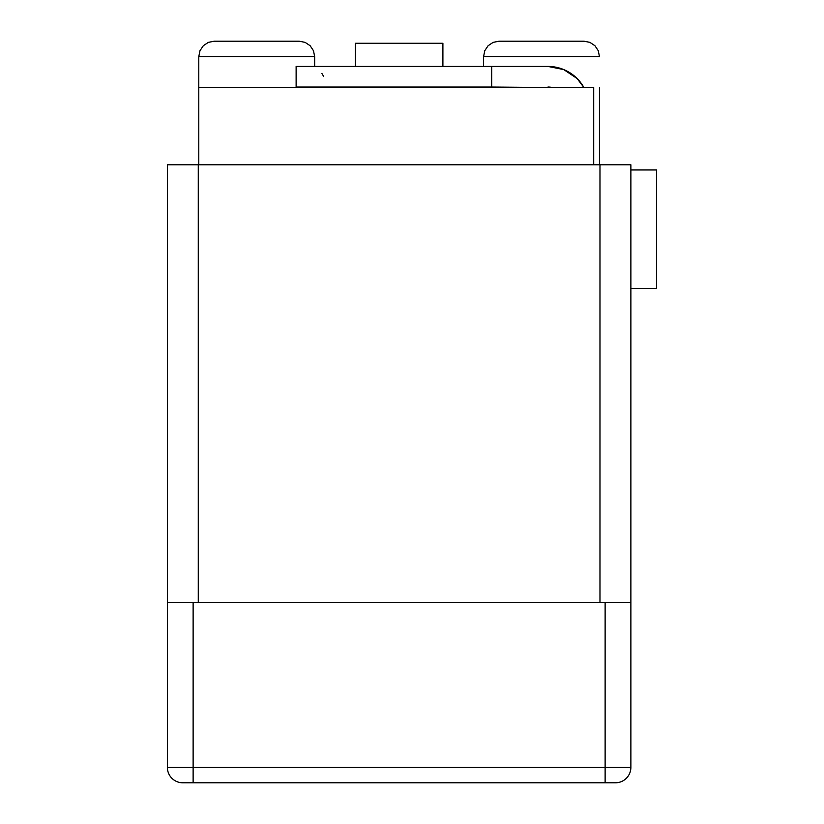 <?xml version="1.0" encoding="UTF-8"?>
<svg xmlns="http://www.w3.org/2000/svg" width="824" height="824" viewBox="0 0 824 824"><rect width="100%" height="100%" fill="white"/><g stroke="black" fill="none" stroke-linecap="round" stroke-linejoin="round"><path stroke-width="1.24" d="M656.625 288.4L656.625 169.95L630.875 169.95L656.625 169.95L656.625 288.4L630.875 288.4L656.625 288.4M442.9 66.435L442.9 43.26L355.35 43.26L355.35 66.435L355.35 43.26L442.9 43.26L442.9 66.435M296.486 87.035L552.554 87.55L491.691 87.035L491.691 66.435L296.125 66.435L296.125 87.035L491.691 87.035L491.691 66.435L547.96 66.435L563.729 69.566L577.088 78.507L583.938 87.55M476.375 87.159L321.875 87.159L476.375 87.159M583.928 87.55A41.2 41.2 0 0 0 547.96 66.435L296.486 66.435M323.657 76.405L321.875 73.418L323.657 76.405M547.96 87.035A20.6 20.6 0 0 1 552.533 87.55M593.713 87.55L198.79 87.55L198.79 164.8L198.79 56.65L198.79 87.55L593.713 87.55L593.713 164.8L593.713 87.55M630.875 164.8L167.375 164.8L198.275 164.8L198.275 602.55L198.275 164.8L630.875 164.8L630.875 602.55L167.375 602.55L167.375 164.8L167.375 767.35L167.375 602.55L193.125 602.55L193.125 767.35L193.125 602.55L605.125 602.55L605.125 767.35L605.125 602.55L630.875 602.55L630.875 767.35L630.875 164.8M167.375 767.35L630.875 767.35A15.45 15.45 0 0 1 615.425 782.8L182.825 782.8A15.45 15.45 0 0 1 167.375 767.35A15.45 15.45 0 0 0 182.825 782.8L193.125 782.8L193.125 767.35L167.375 767.35M599.975 602.55L599.975 164.8L599.975 602.55M599.46 87.55L599.46 164.8L599.46 87.55M483.585 56.65L483.585 66.435L483.585 56.65L599.46 56.65L598.286 50.738L599.46 56.65L483.585 56.65L484.759 50.738L488.107 45.722L493.123 42.374L499.035 41.2L493.123 42.374L499.035 41.2L493.123 42.374L488.107 45.722L493.123 42.374L488.107 45.722L484.759 50.738L488.107 45.722L484.759 50.738L483.585 56.65M594.938 45.722L589.922 42.374L594.938 45.722L589.922 42.374L584.01 41.2L589.922 42.374L584.01 41.2L499.035 41.2L584.01 41.2L589.922 42.374L594.938 45.722L598.286 50.738M198.79 56.65L314.665 56.65L314.665 66.435L314.665 56.65L313.491 50.738L310.143 45.722L305.127 42.374L299.215 41.2L214.24 41.2L299.215 41.2L305.127 42.374L299.215 41.2L305.127 42.374L310.143 45.722L305.127 42.374L310.143 45.722L313.491 50.738L314.665 56.65L198.79 56.65L199.964 50.738L198.79 56.65M605.125 767.35L193.125 767.35L193.125 782.8L605.125 782.8L605.125 767.35L605.125 782.8L615.425 782.8A15.45 15.45 0 0 0 630.875 767.35L605.125 767.35M203.312 45.722L199.964 50.738L203.312 45.722L199.964 50.738L203.312 45.722L208.328 42.374L203.312 45.722M214.24 41.2L208.328 42.374L214.24 41.2M310.143 45.722L313.491 50.738"/></g></svg>
